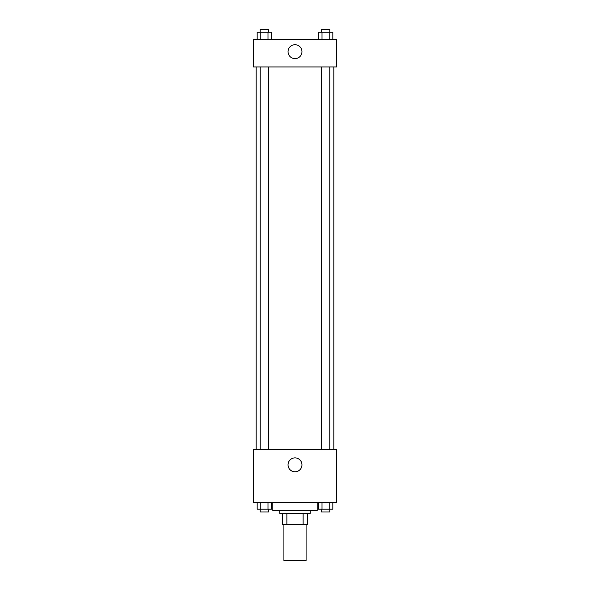 <?xml version="1.0" encoding="UTF-8"?>
<svg xmlns="http://www.w3.org/2000/svg" width="590" height="590" viewBox="0 0 590 590"><rect width="100%" height="100%" fill="white"/><g stroke="black" fill="none" stroke-linecap="round" stroke-linejoin="round"><path stroke-width="0.89" d="M283.908 524.451L283.908 560.5L306.092 560.5L306.092 524.451M303.135 513.359L303.135 524.451L282.522 524.451L282.522 513.359M303.135 524.451L307.479 524.451L307.479 513.359L307.479 524.451M310.252 510.586L310.252 513.359L279.749 513.359L279.749 510.586M286.865 513.359L286.865 524.451M272.816 502.267L272.816 510.586L317.184 510.586L317.184 502.267M336.595 502.267L253.405 502.267L253.405 449.587L336.595 449.587L336.595 502.267M295 471.794A6.955 6.955 0 0 1 288.975 461.358A6.955 6.955 0 0 1 301.025 461.358A6.955 6.955 0 0 1 295 471.794M333.822 66.936L333.822 449.587M321.454 449.587L321.454 66.936M268.546 66.936L268.546 449.587M336.595 66.936L253.405 66.936L253.405 39.206L336.595 39.206L336.595 66.936M301.955 51.684A6.955 6.955 0 0 1 291.526 57.702A6.955 6.955 0 0 1 291.526 45.659A6.955 6.955 0 0 1 301.955 51.684M332.819 39.206L332.819 32.273L318.408 32.273L318.408 39.206M329.213 32.273L329.213 39.206M322.007 32.273L322.007 39.206M321.454 32.273L321.454 29.5L329.773 29.5L329.773 32.273M271.592 39.206L271.592 32.273L257.181 32.273L257.181 39.206M267.993 32.273L267.993 39.206M260.787 32.273L260.787 39.206M260.227 32.273L260.227 29.5L268.546 29.5L268.546 32.273M332.819 502.267L332.819 509.2L318.408 509.2L318.408 502.267M329.213 502.267L329.213 509.2M322.007 502.267L322.007 509.2M329.773 509.2L329.773 511.973L321.454 511.973L321.454 509.2M271.592 502.267L271.592 509.2L257.181 509.2L257.181 502.267M267.993 502.267L267.993 509.2M260.787 502.267L260.787 509.2M268.546 509.2L268.546 511.973L260.227 511.973L260.227 509.2M256.178 66.936L256.178 449.587M329.773 449.587L329.773 66.936M260.227 66.936L260.227 449.587"/></g></svg>
